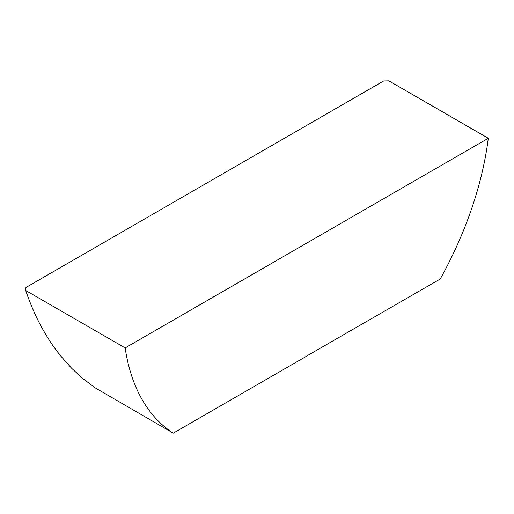<?xml version="1.0" encoding="UTF-8"?>
<svg xmlns="http://www.w3.org/2000/svg" width="514" height="514" viewBox="0 0 514 514"><rect width="100%" height="100%" fill="white"/><g stroke="black" fill="none" stroke-linecap="round" stroke-linejoin="round"><path stroke-width="0.77" d="M25.906 287.499L383.65 80.961M25.912 287.499L25.7 290.494L125.172 347.92L488.3 138.272L388.828 80.846L383.656 80.955M307.102 355.784L440.196 279.051A259.911 150.062 120 0 0 488.3 138.272M25.7 290.494C30.628 304.796 36.031 317.222 41.917 327.759C48.123 338.81 52.698 345.928 60.755 356.009L71.581 368.21L82.163 378.047L95.366 387.986L173.276 433.154L307.199 355.836M173.276 433.154A259.911 150.062 -60 0 1 125.172 347.92"/></g></svg>
